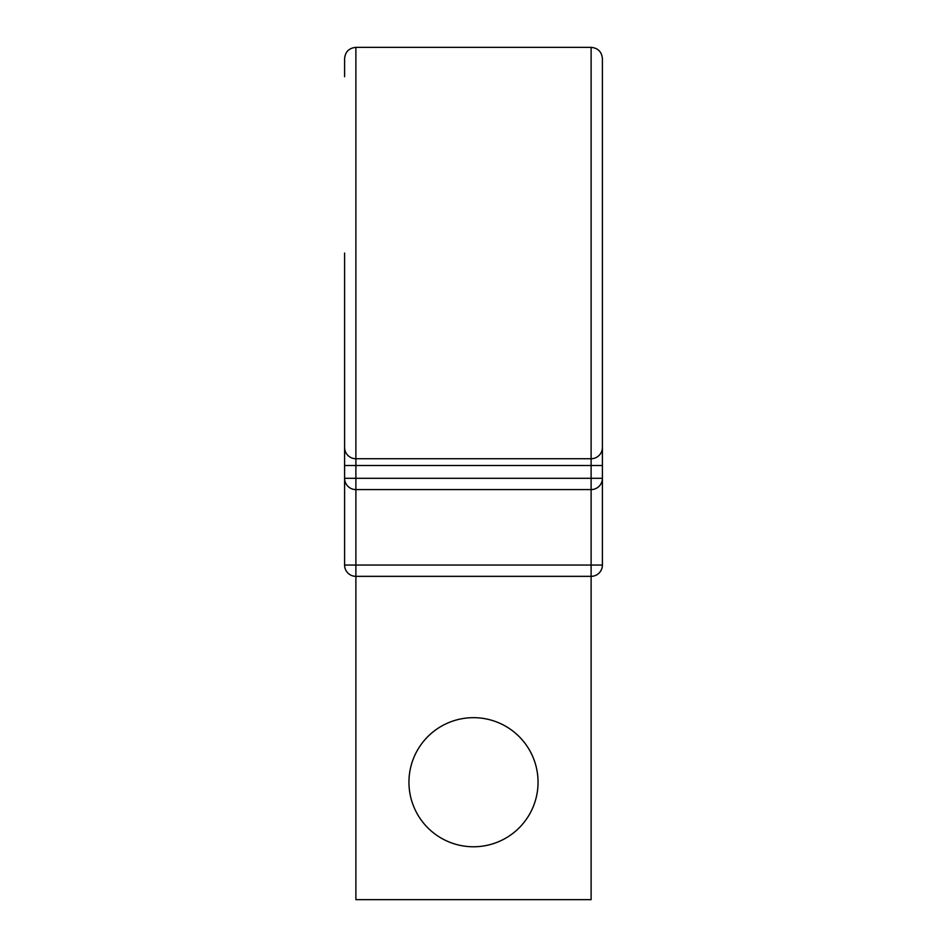 <?xml version="1.0" encoding="UTF-8"?>
<svg xmlns="http://www.w3.org/2000/svg" width="947" height="947" viewBox="0 0 947 947"><rect width="100%" height="100%" fill="white"/><g stroke="black" fill="none" stroke-linecap="round" stroke-linejoin="round"><path stroke-width="1.42" d="M602.41 76.707L602.41 565.051A11.293 11.293 0 0 1 591.117 576.344L591.117 899.65L355.883 899.65L355.883 565.051L602.41 565.051M355.883 47.35L591.117 47.35L591.117 458.727A11.293 11.293 0 0 0 602.41 447.434A11.293 11.293 0 0 1 591.117 458.727L355.883 458.727L355.883 47.35C349.029 48.025 345.264 51.777 344.59 58.643L344.59 76.707M591.117 47.35C597.971 48.025 601.736 51.777 602.41 58.643L602.41 465.498L591.117 465.498L591.117 478.294L602.41 478.294A11.293 11.293 0 0 1 591.117 489.587L355.883 489.587A11.293 11.293 0 0 1 344.59 478.294L344.59 565.051A11.293 11.293 0 0 0 355.883 576.344L591.117 576.344L591.117 478.294L355.883 478.294L355.883 465.498L344.59 465.498L344.59 478.294L355.883 478.294L355.883 565.051L344.59 565.051M538.05 782.222A64.55 64.55 0 0 0 473.5 717.672A64.55 64.55 0 0 0 408.95 782.222A64.55 64.55 0 0 0 473.5 846.772A64.55 64.55 0 0 0 538.05 782.222M355.883 458.727A11.293 11.293 0 0 1 344.59 447.434L344.59 253.038L344.59 447.434A11.293 11.293 0 0 0 355.883 458.727L355.883 465.498L591.117 465.498L591.117 458.727M344.59 253.038L344.59 465.498"/></g></svg>
